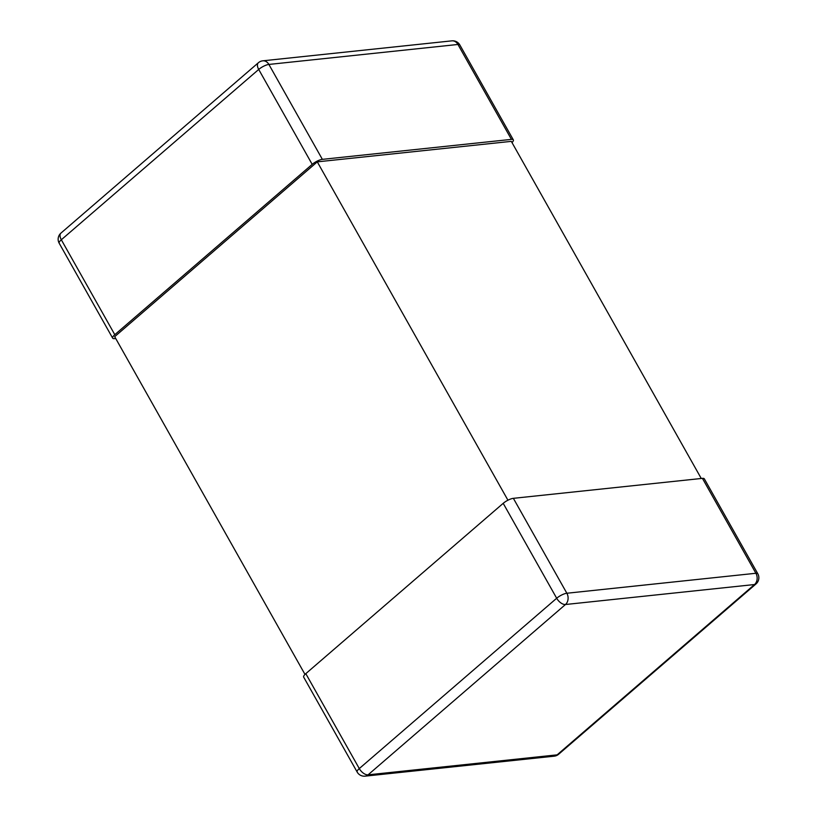 <?xml version="1.0" encoding="UTF-8"?>
<svg xmlns="http://www.w3.org/2000/svg" width="817" height="817" viewBox="0 0 817 817"><rect width="100%" height="100%" fill="white"/><g stroke="black" fill="none" stroke-linecap="round" stroke-linejoin="round"><path stroke-width="1.23" d="M304.996 674.413L114.686 336.665L317.282 161.858L507.939 500.208M702.426 478.364L513.372 498.329L566.855 593.244A8.139 2.4 150.6 0 0 556.683 598.248A8.139 4.391 49.2 0 0 565.476 604.509L368.079 774.833L557.133 754.857A8.139 6.424 84 0 1 554.161 756.185A8.139 8.139 0 0 0 558.634 754.244A8.139 4.391 -130.8 0 1 557.133 754.857L754.53 584.533L565.476 604.509A8.139 6.424 -96 0 0 566.855 593.244L755.899 573.268L702.426 478.364A8.139 2.4 -29.4 0 1 704.325 478.844L757.808 573.759A8.139 2.4 150.6 0 0 755.899 573.268A8.139 6.424 84 0 1 754.53 584.533A8.139 4.391 49.2 0 0 756.031 583.92A8.139 8.139 0 0 0 757.808 573.759M503.201 503.333L305.803 673.657L359.286 768.572A8.139 2.4 150.6 0 0 357.162 772.045A8.139 8.139 0 0 0 365.117 776.15A8.139 6.424 -96 0 0 368.079 774.833A8.139 4.391 -130.8 0 1 359.286 768.572L556.683 598.248L503.201 503.333A8.139 2.4 -29.4 0 1 513.372 498.329M357.162 772.045L303.679 677.14A8.139 2.4 -29.4 0 1 305.803 673.657M317.282 161.858L511.309 141.361L701.262 478.486M115.738 338.514L114.574 338.636A8.139 2.4 150.6 0 1 112.675 338.156A8.139 2.4 150.6 0 1 114.799 334.684L312.196 164.36A8.139 2.4 150.6 0 1 322.368 159.356L511.422 139.38A8.139 2.4 150.6 0 1 513.321 139.86A8.139 2.4 150.6 0 1 512.004 142.587M262.839 60.815A8.139 8.139 0 0 0 258.366 62.756A8.139 4.391 49.2 0 0 258.713 69.445A8.139 2.4 -29.4 0 1 268.885 64.441A8.139 6.424 -96 0 0 262.839 60.815L451.883 40.85A8.139 6.424 84 0 1 457.939 44.465A8.139 2.4 -29.4 0 1 459.838 44.955L513.321 139.86M312.196 164.36L258.713 69.445L61.316 239.769A8.139 4.391 -130.8 0 1 60.969 233.08A8.139 8.139 0 0 0 59.192 243.241A8.139 2.4 -29.4 0 1 61.316 239.769L114.799 334.684M322.368 159.356L268.885 64.441L457.939 44.465L511.422 139.38M59.192 243.241L112.675 338.156M60.969 233.08L258.366 62.756M459.838 44.955A8.139 8.139 0 0 0 451.883 40.85M558.634 754.244L756.031 583.92M365.117 776.15L554.161 756.185"/></g></svg>
